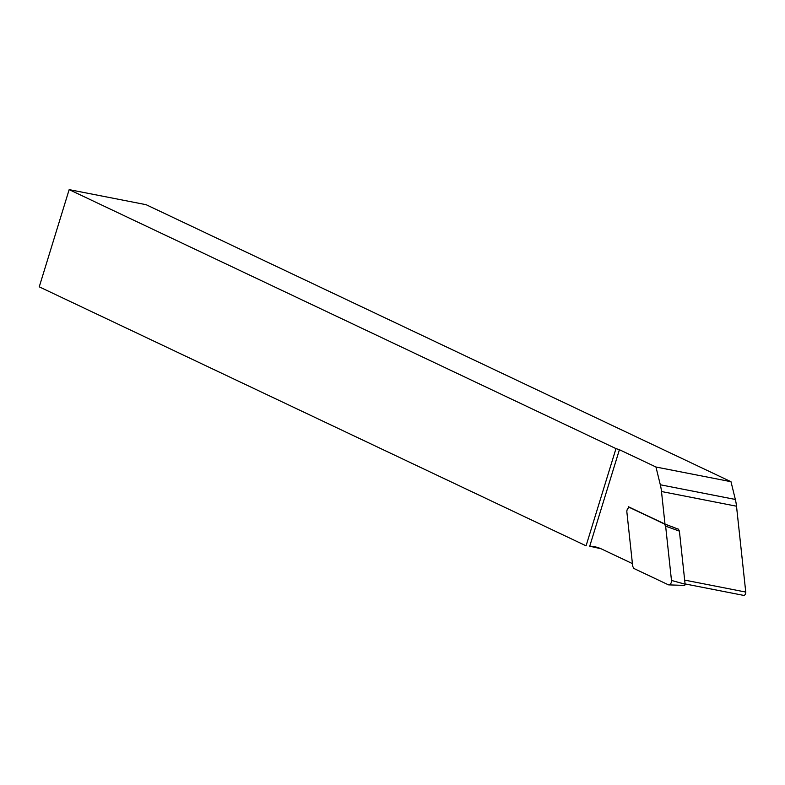<?xml version="1.0" encoding="UTF-8"?>
<svg xmlns="http://www.w3.org/2000/svg" width="785" height="785" viewBox="0 0 785 785"><rect width="100%" height="100%" fill="white"/><g stroke="black" fill="none" stroke-linecap="round" stroke-linejoin="round"><path stroke-width="1.18" d="M628.52 507.905L628.392 506.737L664.993 524.076L661.49 491.518A42.704 27.514 101.1 0 0 660.313 484.767L655.966 467.016L619.414 449.707L589.731 546.203A72.603 46.766 -78.9 0 1 594.657 546.753A72.603 46.766 -78.9 0 1 601.889 549.147L632.416 563.601M743.326 595.285A2.561 1.648 -78.9 0 0 743.581 595.373A2.561 1.648 -78.9 0 0 745.75 592.057L736.507 506.207A42.704 27.514 -78.9 0 0 735.339 499.456L730.992 481.705L146.098 204.689L69.159 189.627L615.98 448.608L586.071 545.82L39.25 286.839L69.159 189.627M678.613 529.286L664.993 524.076M615.98 448.608L619.414 449.707M655.966 467.016L730.992 481.705M589.731 546.203L601.045 548.754M633.937 568.497L668.251 584.746A3.415 2.198 -78.9 0 0 668.82 584.884A3.415 2.198 -78.9 0 0 671.479 580.429L665.631 526.136L664.404 523.987L630.1 507.738A3.415 2.198 -78.9 0 0 629.972 507.689A3.415 2.198 -78.9 0 0 627.715 508.7A3.415 2.198 -78.9 0 0 626.872 512.056L632.71 566.348L633.937 568.497M684.235 585.365A0.922 0.589 -78.9 0 0 685.109 584.207L679.398 531.131L665.631 526.136M678.377 529.1L679.398 531.131M745.75 592.057L684.667 580.095M736.507 506.207L661.49 491.518M735.339 499.456L660.313 484.767M630.1 507.738L631.925 508.415M664.404 523.987L674.904 527.795M671.479 580.429L685.109 584.207M743.581 595.373L685.079 583.922M631.876 508.386L629.972 507.689M684.392 585.404L668.82 584.884"/></g></svg>
